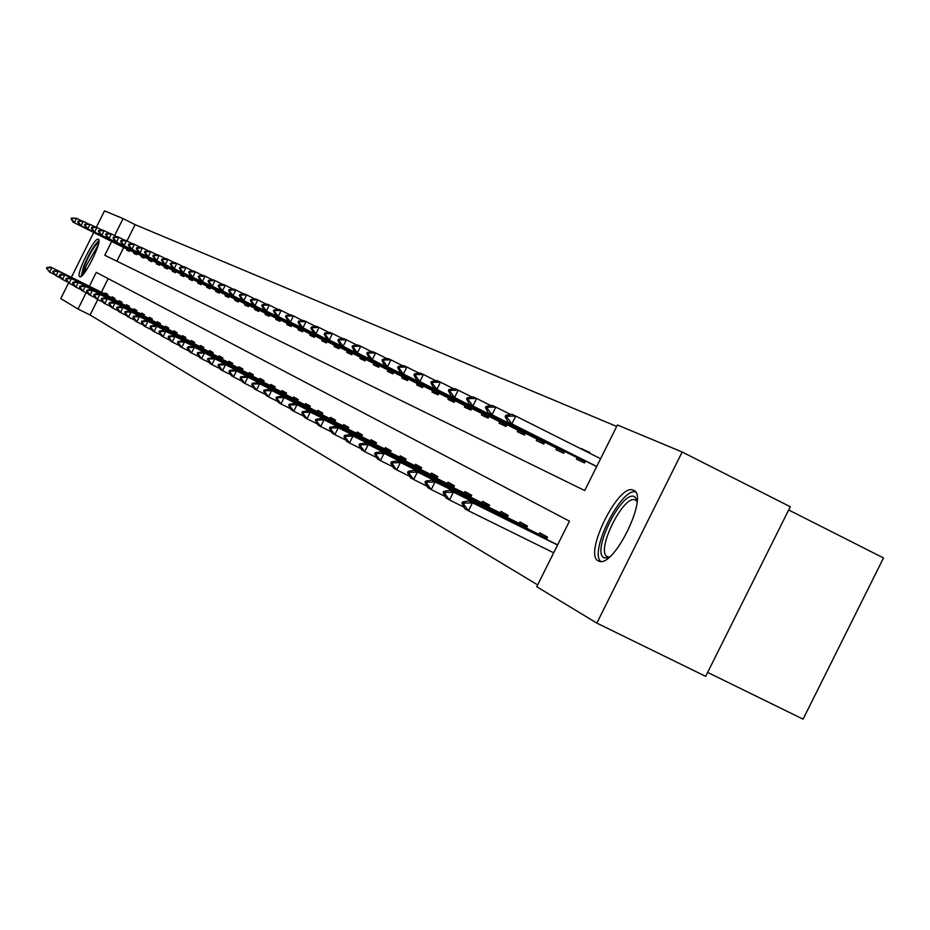 <?xml version="1.0" encoding="UTF-8"?>
<svg xmlns="http://www.w3.org/2000/svg" width="930" height="930" viewBox="0 0 930 930"><rect width="100%" height="100%" fill="white"/><g stroke="black" fill="none" stroke-linecap="round" stroke-linejoin="round"><path stroke-width="1.4" d="M598.304 560.906C583.203 554.664 618.334 483.17 633.098 490.075L633.539 490.261C649.187 495.19 614.416 567.393 599.315 561.302L598.304 560.906M79.724 276.675C75.214 275.315 94.407 236.72 98.324 239.266L98.359 239.289C103.056 240.3 83.758 279.256 79.817 276.721L79.724 276.675M788.663 509.966L883.5 557.942L803.078 719.146L707.637 672.402M96.371 227.199L104.509 210.854L123.074 218.608L114.611 235.569M616.683 426.463L135.094 224.653L123.074 218.608M111.681 241.463L104.799 255.262L584.714 490.552L617.427 424.987L682.178 452.015L596.839 623.1L536.75 586.725L569.451 521.16L96.267 272.374L89.361 286.242M596.839 623.1L705.672 676.354L790.279 506.745L682.178 452.015M135.094 224.653L126.945 240.986M123.713 247.473L116.878 261.191M127.108 249.17L126.666 250.054L129.41 251.333L129.909 250.31M134.28 252.495L133.839 253.39L136.64 254.692L137.152 253.657M141.627 255.901L141.174 256.796L144.045 258.133L144.569 257.087M149.137 259.377L148.684 260.295L151.625 261.656L152.148 260.598M156.833 262.946L156.368 263.864L159.379 265.259L159.914 264.19M164.703 266.596L164.238 267.526L167.319 268.956L167.865 267.875M172.771 270.328L172.306 271.269L175.456 272.746L176.003 271.641M181.036 274.152L180.56 275.117L183.791 276.617L184.349 275.501M189.511 278.082L189.023 279.047L192.336 280.593L192.894 279.453M198.183 282.104L197.695 283.08L201.089 284.661L201.659 283.511M207.088 286.219L206.588 287.219L210.075 288.835L210.657 287.672M216.213 290.451L215.714 291.462L219.282 293.124L219.875 291.939M225.583 294.787L225.072 295.81L228.734 297.519L229.338 296.31M235.197 299.239L234.674 300.274L238.44 302.029L239.045 300.809M245.067 303.819L244.544 304.866L248.403 306.656L249.019 305.424M255.204 308.516L254.669 309.574L258.645 311.422L259.272 310.155M265.62 313.34L265.085 314.41L269.165 316.316L269.805 315.026M276.326 318.293L275.78 319.385L279.977 321.338L280.628 320.036M287.335 323.396L286.777 324.5L291.09 326.511L291.753 325.186M298.658 328.639L298.088 329.766L302.529 331.824L303.203 330.476M310.306 334.033L309.737 335.184L314.305 337.299L314.991 335.928M322.303 339.59L321.722 340.752L326.43 342.938L327.127 341.543M334.661 345.321L334.068 346.495L338.915 348.75L339.624 347.32M347.39 351.215L346.797 352.412L351.784 354.737L352.517 353.284M360.515 357.294L359.91 358.503L365.06 360.898L365.792 359.422M374.046 363.56L373.43 364.793L378.743 367.269L379.498 365.757M388.008 370.035L387.392 371.291L392.867 373.837L393.634 372.302M402.434 376.708L401.795 377.987L407.456 380.614L408.235 379.056M417.326 383.602L416.675 384.904L422.522 387.624L423.324 386.031M432.706 390.728L432.055 392.053L438.1 394.866L438.914 393.239M448.62 398.098L447.946 399.447L454.212 402.353L455.037 400.691M465.081 405.724L464.396 407.096L470.882 410.107L471.731 408.41M482.124 413.618L481.426 415.013L488.145 418.14L489.006 416.396M499.782 421.801L499.073 423.22L506.025 426.452L506.908 424.673M518.068 430.276L517.347 431.718L524.567 435.066L525.473 433.252M537.052 439.065L536.308 440.529L543.794 444.017L544.724 442.157M556.745 448.179L555.989 449.69L563.766 453.294L564.708 451.387M577.193 457.653L576.426 459.188L584.505 462.942L585.481 460.989M581.471 449.085L589.783 452.352L589.422 453.084M97.755 299.553L90.071 314.979L537.656 584.912M108.182 278.64L101.416 292.218M104.811 293.903L105.253 293.008L107.903 294.473L107.357 295.566M111.728 297.74L112.181 296.833L114.89 298.332L114.332 299.437M118.819 301.657L119.273 300.75L122.039 302.285L121.481 303.401M126.062 305.679L126.527 304.749L129.363 306.319L128.793 307.458M133.49 309.783L133.955 308.853L136.85 310.457L136.28 311.608M141.081 313.991L141.558 313.05L144.522 314.689L143.941 315.863M148.858 318.304L149.335 317.351L152.381 319.025L151.788 320.222M156.833 322.722L157.31 321.745L160.437 323.466L159.832 324.675M165.005 327.244L165.494 326.256L168.69 328.023L168.074 329.255M173.375 331.882L173.864 330.882L177.142 332.696L176.526 333.94M181.955 336.637L182.454 335.625L185.826 337.485L185.186 338.752M190.766 341.508L191.266 340.485L194.719 342.391L194.079 343.682M199.799 346.518L200.31 345.483L203.856 347.436L203.205 348.738M209.064 351.645L209.587 350.598L213.226 352.61L212.563 353.935M218.585 356.922L219.12 355.865L222.851 357.922L222.177 359.271M228.373 362.34L228.908 361.259L232.744 363.374L232.058 364.758M238.417 367.908L238.964 366.815L242.904 368.989L242.207 370.384M248.74 373.627L249.298 372.512L253.344 374.755L252.635 376.173M259.354 379.51L259.923 378.382L264.085 380.684L263.364 382.125M270.281 385.555L270.851 384.416L275.141 386.775L274.397 388.252M281.523 391.774L282.092 390.623L286.51 393.053L285.766 394.564M293.09 398.191L293.682 397.005L298.228 399.516L297.461 401.051M305.005 404.794L305.61 403.597L310.283 406.178L309.504 407.735M317.281 411.595L317.897 410.374L322.722 413.036L321.92 414.629M329.941 418.605L330.557 417.372L335.532 420.116L334.73 421.743M342.996 425.835L343.623 424.58L348.762 427.416L347.936 429.067M356.469 433.299L357.108 432.02L362.409 434.938L361.561 436.635M370.373 440.994L371.024 439.704L376.499 442.715L375.627 444.447M384.741 448.958L385.392 447.632L391.053 450.748L390.17 452.515M399.575 457.176L400.249 455.828L406.096 459.06L405.189 460.862M414.931 465.674L415.605 464.303L421.65 467.651L420.732 469.487M430.799 474.474L431.497 473.079L437.763 476.532L436.821 478.427M447.237 483.577L447.946 482.159L454.433 485.739L453.468 487.669M464.268 493.005L464.988 491.563L471.708 495.272L470.72 497.248M481.914 502.781L482.647 501.305L489.61 505.153L488.599 507.175M500.212 512.918L500.968 511.419L508.187 515.406L507.152 517.487M519.207 523.439L519.975 521.904L527.473 526.055L526.415 528.182M534.68 543.446L542.446 547.27M538.935 534.366L539.714 532.809L547.514 537.11L546.422 539.295M90.071 314.979L78.004 309.027L60.776 298.6L68.576 282.953M71.377 277.326L93.732 232.477M86.13 292.718L78.004 309.027M589.632 452.666L581.68 448.667M107.52 295.24L50.673 267.05L107.485 295.31M47.465 267.828L46.5 268.235L47.105 268.572L47.465 267.828L51.882 267.724L49.662 272.176L54.452 274.548M47.105 268.572L49.662 272.176L46.5 268.235M50.673 267.05L46.872 267.491M81.445 220.724L76.527 218.259L74.319 222.712L73.052 222.131L129.805 250.53M72.11 218.387L71.482 218.097L71.749 219.12L72.11 218.387L76.527 218.259L71.482 218.097M129.828 250.484L74.319 222.712L71.749 219.12M73.052 222.131L71.122 218.841M82.689 274.943L84.491 265.748C89.978 252.739 94.744 245.055 98.754 242.695M98.22 245.02L86.141 265.829L84.223 273.118M98.929 240.638C94.011 245.125 88.885 253.82 83.537 266.747L81.154 276.315M608.394 557.872L604.116 557.849C590.748 552.339 622.251 489.18 634.597 496.736L637.143 500.108M637.096 501.351L635.213 499.91C623.298 494.4 595.188 551.734 607.395 556.652L609.359 557.082M635.353 491.796C620.566 488.541 589.178 551.618 600.687 561.453M114.506 299.1L57.009 270.595L114.471 299.181M53.789 271.397L53.173 271.048L53.417 272.141L53.789 271.397L58.253 271.293L56.009 275.792L60.903 278.221M53.417 272.141L56.009 275.792L52.801 271.793M57.009 270.595L53.173 271.048M121.656 303.052L63.496 274.222L121.609 303.134M60.252 275.036L59.241 275.443L59.869 275.803L60.252 275.036L64.763 274.931L62.496 279.488L67.518 281.976M59.869 275.803L62.496 279.488L61.241 278.768L59.241 275.443M63.496 274.222L59.625 274.687M88.222 223.781L83.189 221.259L80.945 225.757L79.654 225.165L137.047 253.89M78.713 221.375L78.073 221.084L78.341 222.131L78.713 221.375L83.189 221.259L78.073 221.084M137.07 253.832L80.945 225.757L78.341 222.131M79.654 225.165L77.702 221.84M95.139 226.897L89.989 224.328L87.722 228.873L86.409 228.269L144.452 257.319M85.467 224.444L84.816 224.142L85.083 225.2L85.467 224.444L89.989 224.328L84.816 224.142M144.476 257.273L87.722 228.873L85.083 225.2M86.409 228.269L84.432 224.909M128.968 307.109L70.145 277.942L128.933 307.179M66.867 278.768L66.228 278.407L66.483 279.535L66.867 278.768L71.436 278.663L69.134 283.278L74.272 285.824M66.483 279.535L69.134 283.278L65.844 279.174M70.145 277.942L66.228 278.407M136.454 311.248L76.934 281.744L136.419 311.329M73.633 282.592L72.982 282.22L73.249 283.371L73.633 282.592L78.26 282.488L75.946 287.149L81.201 289.753M73.249 283.371L75.946 287.149L74.621 286.394L72.598 282.999M76.934 281.744L72.982 282.22M144.127 315.491L83.898 285.638L144.08 315.572M80.573 286.51L79.899 286.126L80.178 287.289L80.573 286.51L85.258 286.394L82.909 291.113L88.292 293.787M80.178 287.289L82.909 291.113L81.549 290.346L79.503 286.905M83.898 285.638L79.899 286.126M149.3 259.458L93.314 231.454L149.3 259.458M92.384 227.583L91.326 228.048L92 228.35L92.384 227.583L96.953 227.455L94.662 232.07L92 228.35M102.23 230.105L95.604 226.85L91.71 227.28M93.314 231.454L91.326 228.048M109.496 233.372L104.09 230.675L101.765 235.337L100.382 234.697L159.797 264.434M99.452 230.791L98.382 231.256L99.068 231.57L99.452 230.791L104.09 230.675L102.707 230.047L98.766 230.489M159.821 264.376L101.765 235.337L99.068 231.57M100.382 234.697L98.382 231.256M116.924 236.732L111.391 233.965L109.043 238.685L107.624 238.034L167.737 268.119M106.694 234.081L105.602 234.546L106.311 234.871L106.694 234.081L111.391 233.965L109.972 233.325L105.997 233.767M167.772 268.061L109.043 238.685L106.311 234.871M107.624 238.034L105.602 234.546M151.985 319.839L91.035 289.625L151.939 319.92M87.676 290.509L86.99 290.125L86.595 290.916L87.281 291.311L87.676 290.509L92.419 290.404L90.036 295.182L95.569 297.914M87.281 291.311L90.036 295.182L88.652 294.392L86.595 290.916M91.035 289.625L86.99 290.125M124.539 240.173L118.877 237.336L116.494 242.114L115.053 241.44L175.875 271.897M114.123 237.452L113.007 237.917L113.727 238.254L114.123 237.452L118.877 237.336L117.424 236.673L113.402 237.127M175.91 271.839L116.494 242.114L113.727 238.254M115.053 241.44L113.007 237.917M160.03 324.291L98.336 293.717L159.983 324.372M94.953 294.624L94.244 294.217L93.849 295.019L94.558 295.426L94.953 294.624L99.766 294.508L97.348 299.344L103.009 302.157M94.558 295.426L97.348 299.344L95.93 298.542L93.849 295.019M98.336 293.717L94.244 294.217M132.351 243.695L126.538 240.789L124.132 245.625L122.644 244.939L184.221 275.757M121.725 240.905L120.993 240.568L120.586 241.381L121.33 241.719L121.725 240.905L126.538 240.789L125.05 240.114L120.993 240.568M184.245 275.699L124.132 245.625L121.33 241.719M122.644 244.939L120.586 241.381M168.272 328.848L105.822 297.902L168.225 328.941M102.416 298.832L101.696 298.414L101.289 299.228L102.009 299.646L102.416 298.832L107.287 298.716L104.846 303.622L110.647 306.493M102.009 299.646L104.846 303.622L103.393 302.785L101.289 299.228M105.822 297.902L101.696 298.414M140.36 247.31L134.397 244.323L131.955 249.217L130.433 248.519L192.766 279.721M129.526 244.451L128.759 244.102L128.352 244.916L129.119 245.264L129.526 244.451L134.397 244.323L132.874 243.637L128.759 244.102M192.801 279.663L131.955 249.217L129.119 245.264M130.433 248.519L128.352 244.916M176.735 333.533L113.495 302.192L176.688 333.626M110.066 303.145L109.322 302.727L108.915 303.552L109.659 303.971L110.066 303.145L114.995 303.041L112.53 307.993L118.482 310.946M109.659 303.971L112.53 307.993L111.03 307.144L108.915 303.552M113.495 302.192L109.322 302.727M148.567 251.007L142.453 247.95L139.988 252.914L138.419 252.193L201.531 283.778M137.512 248.078L136.733 247.717L136.326 248.543L137.105 248.903L137.512 248.078L142.453 247.95L140.883 247.241L136.733 247.717M201.554 283.72L139.988 252.914L137.105 248.903M138.419 252.193L136.326 248.543M185.395 338.322L121.365 306.598L185.349 338.415M117.912 307.563L117.145 307.132L116.727 307.97L117.494 308.4L117.912 307.563L122.911 307.458L120.4 312.48L126.515 315.502M117.494 308.4L120.4 312.48L118.877 311.608L116.727 307.97M121.365 306.598L117.145 307.132M156.984 254.808L150.718 251.67L148.207 256.692L146.615 255.959L210.517 287.951M145.708 251.798L144.906 251.437L144.499 252.274L145.289 252.635L145.708 251.798L150.718 251.67L149.114 250.949L144.906 251.437M210.54 287.882L148.207 256.692L145.289 252.635M146.615 255.959L144.499 252.274M194.3 343.251L129.444 311.12L194.242 343.344M125.957 312.108L125.178 311.666L124.748 312.515L125.538 312.957L125.957 312.108L131.025 312.003L128.491 317.084L134.757 320.187M125.538 312.957L128.491 317.084L126.922 316.188L124.748 312.515M129.444 311.12L125.178 311.666M165.621 258.714L159.193 255.483L156.659 260.574L155.019 259.819L219.736 292.218M154.113 255.611L153.299 255.239L152.88 256.087L153.694 256.459L154.113 255.611L159.193 255.483L157.542 254.75L153.299 255.239M219.759 292.16L156.659 260.574L153.694 256.459M155.019 259.819L152.88 256.087M203.426 348.297L137.733 315.758L203.368 348.401M134.211 316.77L133.409 316.316L132.99 317.165L133.792 317.618L134.211 316.77L139.349 316.665L136.78 321.815L143.22 325M133.792 317.618L136.78 321.815L135.175 320.897L132.99 317.165M137.733 315.758L133.409 316.316M174.491 262.713L167.888 259.4L165.319 264.562L163.633 263.783L229.187 296.612M162.75 259.528L161.901 259.144L161.483 260.005L162.32 260.388L162.75 259.528L167.888 259.4L166.203 258.645L161.901 259.144M229.222 296.542L165.319 264.562L162.32 260.388M163.633 263.783L161.483 260.005M212.796 353.481L146.243 320.513L212.738 353.586M142.697 321.548L141.872 321.083L141.441 321.954L142.255 322.419L142.697 321.548L147.905 321.443L145.301 326.663L151.916 329.941M142.255 322.419L145.301 326.663L143.639 325.721L141.441 321.954M146.243 320.513L141.872 321.083M183.605 266.829L176.816 263.423L174.212 268.654L172.492 267.852L238.894 301.111M171.608 263.55L170.736 263.167L170.306 264.027L171.167 264.422L171.608 263.55L176.816 263.423L175.084 262.644L170.736 263.167M238.929 301.041L174.212 268.654L171.167 264.422M172.492 267.852L170.306 264.027M222.41 358.806L154.973 325.395L222.363 358.91M151.404 326.465L150.555 325.977L150.114 326.86L150.962 327.337L151.404 326.465L156.682 326.36L154.043 331.65L160.844 335.009M150.962 327.337L154.043 331.65L152.346 330.673L150.114 326.86M154.973 325.395L150.555 325.977M192.963 271.048L185.988 267.561L183.35 272.85L181.571 272.037L248.868 305.726M180.699 267.689L179.816 267.282L179.374 268.166L180.257 268.561L180.699 267.689L185.988 267.561L184.21 266.759L179.816 267.282M248.903 305.656L183.35 272.85L180.257 268.561M181.571 272.037L179.374 268.166M232.291 364.269L163.947 330.417L232.244 364.374M160.344 331.51L159.472 331.01L159.03 331.905L159.902 332.394L160.344 331.51L165.703 331.406L163.029 336.765L170.016 340.217M159.902 332.394L163.029 336.765L161.285 335.765L159.03 331.905M163.947 330.417L159.472 331.01M202.577 275.396L195.416 271.804L192.743 277.163L190.917 276.326L259.11 310.481M190.046 271.932L189.139 271.514L188.685 272.409L189.604 272.816L190.046 271.932L195.416 271.804L193.58 270.979L189.139 271.514M259.144 310.411L192.743 277.163L189.604 272.816M190.917 276.326L188.685 272.409M242.451 369.884L173.166 335.579L242.393 370M169.539 336.695L168.644 336.183L168.191 337.09L169.086 337.602L169.539 336.695L174.968 336.59L172.259 342.031L179.444 345.576M169.086 337.602L172.259 342.031L170.469 341.008L168.191 337.09M173.166 335.579L168.644 336.183M212.459 279.849L205.088 276.163L202.38 281.604L200.508 280.732L269.63 315.363M199.648 276.291L198.718 275.861L198.264 276.768L199.194 277.198L199.648 276.291L205.088 276.163L203.205 275.315L198.718 275.861M269.677 315.282L202.38 281.604L199.194 277.198M200.508 280.732L198.264 276.768M252.89 375.662L182.652 340.88L252.832 375.778M178.99 342.019L178.072 341.508L177.607 342.426L178.537 342.938L178.99 342.019L184.5 341.915L181.757 347.436L189.139 351.087M178.537 342.938L181.757 347.436L179.909 346.379L177.607 342.426M182.652 340.88L178.072 341.508M222.619 284.441L215.051 280.639L212.296 286.161L210.366 285.278L280.453 320.373M209.517 280.767L208.564 280.337L208.099 281.255L209.064 281.685L209.517 280.767L215.051 280.639L213.109 279.767L208.564 280.337M280.488 320.304L212.296 286.161L209.064 281.685M210.366 285.278L208.099 281.255M263.632 381.602L192.394 346.332L263.562 381.719M188.709 347.506L187.767 346.971L187.302 347.901L188.244 348.436L188.709 347.506L194.3 347.401L191.522 352.993L199.113 356.76M188.244 348.436L191.522 352.993L189.615 351.912L187.302 347.901M192.394 346.332L187.767 346.971M233.081 289.16L225.281 285.254L222.503 290.846L220.515 289.939L291.578 325.535M219.678 285.382L218.69 284.929L218.225 285.859L219.213 286.312L219.678 285.382L225.281 285.254L223.293 284.359L218.69 284.929M291.613 325.454L222.503 290.846L219.213 286.312M220.515 289.939L218.225 285.859M274.675 387.705L202.426 351.947L274.606 387.833M198.706 353.144L197.741 352.598L197.265 353.54L198.241 354.098L198.706 353.144L204.391 353.04L201.566 358.724L209.39 362.595M198.241 354.098L201.566 358.724L199.613 357.608L197.265 353.54M202.426 351.947L197.741 352.598M243.846 294.019L235.825 289.997L232.988 295.67L230.954 294.729L303.029 330.836M230.129 290.125L229.106 289.66L228.641 290.602L229.652 291.067L230.129 290.125L235.825 289.997L233.767 289.079L229.106 289.66M303.064 330.755L232.988 295.67L229.652 291.067M230.954 294.729L228.641 290.602M286.045 393.995L212.749 357.725L285.975 394.122M209.006 358.957L208.006 358.387L207.53 359.352L208.529 359.91L209.006 358.957L214.772 358.852L211.901 364.607L219.968 368.594M208.529 359.91L211.901 364.607L209.889 363.467L207.53 359.352M212.749 357.725L208.006 358.387M254.925 299.03L246.659 294.88L243.788 300.634L241.695 299.669L314.805 336.3M240.882 295.008L239.835 294.531L239.359 295.496L240.405 295.973L240.882 295.008L246.659 294.88L244.555 293.927L239.835 294.531M314.851 336.218L243.788 300.634L240.405 295.973M241.695 299.669L239.359 295.496M297.751 400.47L223.386 363.665L297.681 400.609M219.608 364.932L218.573 364.351L218.085 365.327L219.12 365.909L219.608 364.932L225.467 364.839L222.549 370.675L230.861 374.79M219.12 365.909L222.549 370.675L220.48 369.501L218.085 365.327M223.386 363.665L218.573 364.351M266.34 304.18L257.831 299.913L254.913 305.749L252.751 304.761L326.942 341.926M251.96 300.041L250.879 299.541L250.391 300.518L251.472 301.006L251.96 300.041L257.831 299.913L255.657 298.937L250.879 299.541M326.976 341.845L254.913 305.749L251.472 301.006M252.751 304.761L250.391 300.518M309.806 407.142L234.337 369.791L309.737 407.282M230.524 371.093L229.466 370.489L228.966 371.477L230.036 372.081L230.524 371.093L236.476 371L233.523 376.929L242.079 381.161M230.036 372.081L233.523 376.929L231.384 375.708L228.966 371.477M234.337 369.791L229.466 370.489M278.105 309.492L269.328 305.087L266.375 311.027L264.143 309.992L339.427 347.727M263.364 305.214L262.26 304.715L261.76 305.703L262.876 306.202L263.364 305.214L269.328 305.087L267.096 304.087L262.26 304.715M339.473 347.634L266.375 311.027L262.876 306.202M264.143 309.992L261.76 305.703M322.233 414.013L245.613 376.104L322.164 414.152M241.777 377.441L240.684 376.824L240.184 377.824L241.277 378.452L241.777 377.441L247.822 377.348L244.823 383.369L253.657 387.74M241.277 378.452L244.823 383.369L242.625 382.114L240.184 377.824M245.613 376.104L240.684 376.824M290.241 314.968L281.185 310.434L278.186 316.456L275.885 315.398L352.307 353.691M275.129 310.562L273.978 310.039L273.478 311.038L274.629 311.562L275.129 310.562L281.185 310.434L278.884 309.388L273.978 310.039M352.354 353.598L278.186 316.456L274.629 311.562M275.885 315.398L273.478 311.038M335.044 421.104L257.25 382.614L334.974 421.244M253.39 383.997L252.251 383.358L251.751 384.369L252.879 385.008L253.39 383.997L259.528 383.892L256.482 390.007L265.596 394.518M252.879 385.008L256.482 390.007L254.216 388.717L251.751 384.369M257.25 382.614L252.251 383.358M302.75 320.618L293.415 315.933L290.358 322.047L287.986 320.966L365.583 359.852M287.254 316.06L286.068 315.526L285.568 316.549L286.742 317.084L287.254 316.06L293.415 315.933L291.032 314.863L286.068 315.526M365.63 359.747L290.358 322.047L286.742 317.084M287.986 320.966L285.568 316.549M348.262 428.416L269.258 389.333L348.18 428.567M265.364 390.751L264.19 390.089L263.678 391.123L264.841 391.786L265.364 390.751L271.606 390.647L268.514 396.866L277.919 401.516M264.841 391.786L268.514 396.866L266.166 395.529L263.678 391.123M269.258 389.333L264.19 390.089M315.665 326.453L306.028 321.617L302.924 327.825L300.483 326.709L379.277 366.199M299.762 321.745L298.542 321.187L298.03 322.222L299.251 322.78L299.762 321.745L306.028 321.617L303.564 320.513L298.542 321.187M379.324 366.095L302.924 327.825L299.251 322.78M300.483 326.709L298.03 322.222M361.898 435.949L281.651 396.261L361.817 436.112M277.721 397.715L276.512 397.04L275.989 398.087L277.198 398.772L277.721 397.715L284.069 397.622L280.93 403.934L290.648 408.735M277.198 398.772L280.93 403.934L278.512 402.562L275.989 398.087M281.651 396.261L276.512 397.04M328.999 332.475L319.048 327.476L315.898 333.789L313.375 332.626L393.413 372.756M312.678 327.604L311.411 327.035L310.887 328.081L312.154 328.662L312.678 327.604L319.048 327.476L316.502 326.337L311.411 327.035M393.46 372.651L315.898 333.789L312.154 328.662M313.375 332.626L310.887 328.081M375.987 443.738L294.438 403.422L375.906 443.901M290.486 404.922L289.242 404.213L288.707 405.282L289.951 405.98L290.486 404.922L296.949 404.829L293.752 411.234L303.785 416.198M289.951 405.98L293.752 411.234L291.253 409.816L288.707 405.282M294.438 403.422L289.242 404.213M342.775 338.694L332.487 333.533L329.29 339.95L326.674 338.752L408.003 379.521M326.012 333.661L324.709 333.068L324.175 334.137L325.477 334.73L326.012 333.661L332.487 333.533L329.871 332.359L324.709 333.068M408.061 379.417L329.29 339.95L325.477 334.73M326.674 338.752L324.175 334.137M390.53 451.794L307.656 410.816L390.449 451.957M303.668 412.35L302.378 411.63L301.843 412.711L303.122 413.443L303.668 412.35L310.248 412.269L306.993 418.791L317.374 423.917M303.122 413.443L306.993 418.791L304.412 417.314L301.843 412.711M307.656 410.816L302.378 411.63M357.015 345.123L346.379 339.787L343.124 346.309L340.426 345.077L423.08 386.508M339.787 339.915L338.439 339.299L337.904 340.392L339.241 340.996L339.787 339.915L346.379 339.787L343.67 338.567L338.439 339.299M423.138 386.403L343.124 346.309L339.241 340.996M340.426 345.077L337.904 340.392M405.573 460.106L321.315 418.454L405.48 460.28M317.304 420.046L315.968 419.291L315.421 420.395L316.746 421.151L317.304 420.046L323.989 419.953L320.687 426.591L331.429 431.892M316.746 421.151L320.687 426.591L318.014 425.068L315.421 420.395M321.315 418.454L315.968 419.291M371.744 351.784L360.735 346.262L357.434 352.889L354.644 351.61L438.669 393.739M354.028 346.379L352.633 345.751L352.086 346.855L353.481 347.483L354.028 346.379L360.735 346.262L357.934 344.995L352.633 345.751M438.728 393.623L357.434 352.889L353.481 347.483M354.644 351.61L352.086 346.855M421.127 468.708L335.439 426.359L421.034 468.894M331.406 427.998L330.022 427.219L329.464 428.346L330.836 429.125L331.406 427.998L338.218 427.916L334.847 434.659L345.972 440.157M330.836 429.125L334.847 434.659L332.091 433.089L329.464 428.346M335.439 426.359L330.022 427.219M386.985 358.666L375.592 352.947L372.233 359.689L369.338 358.364L454.782 401.214M368.757 353.075L367.327 352.412L366.757 353.54L368.199 354.191L368.757 353.075L375.592 352.947L372.698 351.645L367.327 352.412M454.84 401.097L372.233 359.689L368.199 354.191M369.338 358.364L366.757 353.54M437.216 477.613L350.064 434.543L437.123 477.799M345.995 436.228L344.565 435.426L343.995 436.565L345.425 437.379L345.995 436.228L352.935 436.147L349.517 443.006L361.038 448.702M345.425 437.379L349.517 443.006L346.658 441.378L343.995 436.565M350.064 434.543L344.565 435.426M402.76 365.792L390.96 359.875L387.543 366.734L384.555 365.362L471.464 408.944M384.009 359.991L382.521 359.317L381.951 360.456L383.439 361.131L384.009 359.991L390.96 359.875L387.973 358.527L382.521 359.317M471.522 408.828L387.543 366.734L383.439 361.131M384.555 365.362L381.951 360.456M453.887 486.82L365.199 443.006L453.794 487.018M361.107 444.761L359.631 443.924L359.05 445.086L360.526 445.923L361.107 444.761L368.175 444.68L364.7 451.666L376.638 457.56M360.526 445.923L364.7 451.666L361.735 449.969L359.05 445.086M365.199 443.006L359.631 443.924M419.116 373.174L406.887 367.036L403.399 374.034L400.307 372.605L488.727 416.954M399.795 367.164L398.249 366.455L397.68 367.617L399.214 368.327L399.795 367.164L406.887 367.036L403.783 365.641L398.249 366.455M488.796 416.826L403.399 374.034L399.214 368.327M400.307 372.605L397.68 367.617M471.15 496.376L380.893 451.782L471.057 496.574M376.766 453.584L375.232 452.724L374.651 453.91L376.173 454.77L376.766 453.584L383.974 453.515L380.428 460.629L392.82 466.744M376.173 454.77L380.428 460.629L377.359 458.874L374.651 453.91M380.893 451.782L375.232 452.724M436.065 380.835L423.382 374.476L419.837 381.591L416.628 380.114L506.618 425.254M416.152 374.592L414.559 373.86L413.966 375.046L415.571 375.778L416.152 374.592L423.382 374.476L420.162 373.023L414.559 373.86M506.687 425.115L419.837 381.591L415.571 375.778M416.628 380.114L413.966 375.046M489.052 506.269L397.156 460.885L488.948 506.49M393.006 462.745L391.414 461.85L390.821 463.059L392.402 463.954L393.006 462.745L400.353 462.675L396.738 469.917L409.595 476.265M392.402 463.954L396.738 469.917L393.553 468.104L390.821 463.059M397.156 460.885L391.414 461.85M453.654 388.787L440.495 382.172L436.879 389.426L433.554 387.891L525.171 433.857M433.124 382.288L431.462 381.544L430.869 382.742L432.52 383.497L433.124 382.288L440.495 382.172L437.158 380.672L431.462 381.544M525.241 433.717L436.879 389.426L432.52 383.497M433.554 387.891L430.869 382.742M507.629 516.534L414.024 470.324L507.513 516.766M409.851 472.254L408.2 471.324L407.596 472.556L409.235 473.486L409.851 472.254L417.349 472.184L413.664 479.566L427.021 486.158M409.235 473.486L413.664 479.566L410.363 477.683L407.596 472.556M414.024 470.324L408.2 471.324M471.905 397.029L458.246 390.17L454.561 397.552L451.108 395.959L544.41 442.785M450.725 390.286L449.004 389.507L448.388 390.728L450.108 391.518L450.725 390.286L458.246 390.17L454.782 388.612L449.004 389.507M544.48 442.634L454.561 397.552L450.108 391.518M451.108 395.959L448.388 390.728M526.903 527.194L431.543 480.124L526.787 527.426M427.347 482.124L425.638 481.159L425.01 482.403L426.719 483.379L427.347 482.124L434.996 482.054L431.241 489.575L445.121 496.422M426.719 483.379L431.241 489.575L427.812 487.622L425.01 482.403M431.543 480.124L425.638 481.159M490.877 405.608L476.672 398.47L472.917 405.992L469.336 404.341L564.382 452.05M468.999 398.586L467.22 397.773L466.593 399.017L468.383 399.83L468.999 398.586L476.672 398.47L473.079 396.854L467.22 397.773M564.464 451.887L472.917 405.992L468.383 399.83M469.336 404.341L466.593 399.017M546.933 538.272L449.748 490.308L546.817 538.517M445.517 492.377L443.738 491.377L443.11 492.644L444.889 493.656L445.517 492.377L453.329 492.307L449.504 499.98L463.942 507.106M444.889 493.656L449.504 499.98L445.935 497.945L443.11 492.644M449.748 490.308L443.738 491.377M510.593 414.513L495.829 407.096L492.005 414.768L488.273 413.048L585.133 461.675M487.994 407.2L486.134 406.364L485.495 407.642L487.355 408.479L487.994 407.2L495.829 407.096L492.086 405.41L486.134 406.364M585.214 461.513L492.005 414.768L487.355 408.479M488.273 413.048L485.495 407.642M557.64 544.841L468.674 500.898L557.547 545.038M464.419 503.037L462.57 501.991L461.919 503.293L463.768 504.339L464.419 503.037L472.394 502.979L468.499 510.803L553.676 552.804M463.768 504.339L468.499 510.803L464.779 508.687L461.919 503.293M468.674 500.898L462.57 501.991M600.606 458.699L515.743 416.07L511.837 423.882L507.966 422.104L596.665 466.604M507.745 416.175L505.804 415.292L505.164 416.594L507.094 417.477L507.745 416.175L515.743 416.07L511.849 414.315L505.804 415.292M596.723 466.476L511.837 423.882L507.094 417.477M507.966 422.104L505.164 416.594M402.969 459.769L403.271 459.176M401.853 459.211L402.155 458.618M418.454 468.36L418.756 467.755M417.314 467.802L417.617 467.186M434.461 477.264L434.787 476.625M433.31 476.683L433.624 476.055M451.05 486.471L451.375 485.82M449.876 485.89L450.201 485.228M468.232 496.016L468.569 495.341M467.034 495.423L467.372 494.737M486.03 505.908L486.39 505.199M484.821 505.316L485.169 504.606M504.502 516.173L504.874 515.441M503.27 515.569L503.642 514.825M523.683 526.833L524.067 526.066M522.428 526.217L522.8 525.438M543.608 537.912L544.004 537.11M542.318 537.273L542.713 536.471M633.098 490.075L634.155 490.61M636.108 500.352L635.213 499.91M609.011 557.372L608.162 556.954"/></g></svg>
